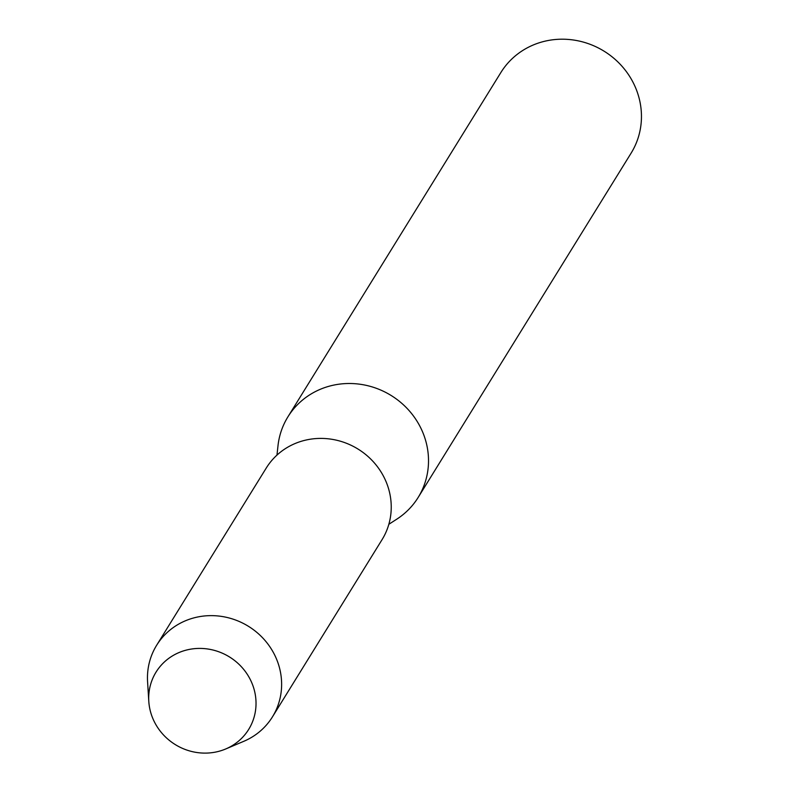 <?xml version="1.0" encoding="UTF-8"?>
<svg xmlns="http://www.w3.org/2000/svg" width="789" height="789" viewBox="0 0 789 789"><rect width="100%" height="100%" fill="white"/><g stroke="black" fill="none" stroke-linecap="round" stroke-linejoin="round"><path stroke-width="1.18" d="M154.368 721.827A54.461 51.522 -148.3 0 0 226.364 748.692A54.461 51.522 -148.3 0 0 250.36 679.694A54.461 51.522 -148.3 0 0 178.363 652.838A54.461 51.522 -148.3 0 0 154.368 721.827A54.461 51.522 -148.3 0 0 225.772 748.948A54.461 51.522 -148.3 0 0 250.36 679.694A54.461 51.522 -148.3 0 0 188.453 649.584A54.461 51.522 -148.3 0 0 148.796 701.342A54.461 51.522 -148.3 0 0 154.368 721.827M388.839 524.29L396.808 519.152A76.582 72.46 -148.3 0 0 418.18 497.415A76.582 72.46 -148.3 0 0 420.547 427.5A76.582 72.46 -148.3 0 0 355.523 383.75A76.582 72.46 -148.3 0 0 287.916 416.839A76.582 72.46 -148.3 0 0 278.004 445.677L276.969 455.105M418.18 497.415L631.131 153.105A76.582 72.46 -148.3 0 0 633.488 83.2A76.582 72.46 -148.3 0 0 568.474 39.45A76.582 72.46 -148.3 0 0 500.857 72.539L287.916 416.839M225.772 748.948L243.801 741.305A68.081 64.402 -148.3 0 0 272.442 716.885A68.081 64.402 -148.3 0 0 274.542 654.742A68.081 64.402 -148.3 0 0 216.748 615.854A68.081 64.402 -148.3 0 0 156.646 645.264A68.081 64.402 -148.3 0 0 147.582 681.795L148.796 701.342M272.442 716.885L382.054 539.656A68.081 64.402 -148.3 0 0 384.154 477.513A68.081 64.402 -148.3 0 0 326.36 438.625A68.081 64.402 -148.3 0 0 266.258 468.035L156.646 645.264"/></g></svg>
